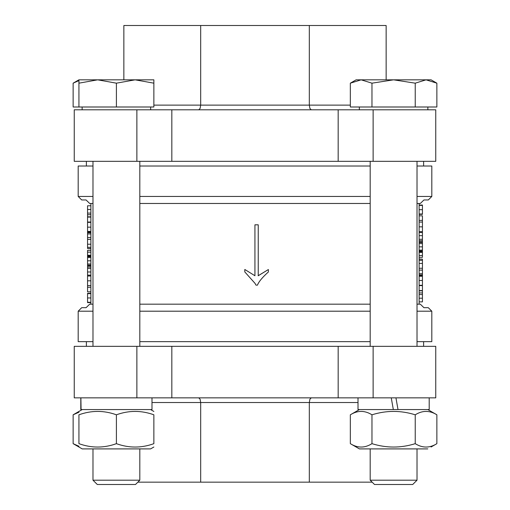 <?xml version="1.0" encoding="UTF-8"?>
<svg xmlns="http://www.w3.org/2000/svg" width="510" height="510" viewBox="0 0 510 510"><rect width="100%" height="100%" fill="white"/><g stroke="black" fill="none" stroke-linecap="round" stroke-linejoin="round"><path stroke-width="0.76" d="M268.381 269.541L268.381 271.97C262.376 277.357 258.736 281.749 257.461 285.141L255.994 285.141L255 283.33L244.806 271.932L244.806 269.471L254.93 275.751L254.93 224.814L258.232 224.814L258.232 275.751L268.381 269.541L258.143 275.751M254.93 275.751L244.806 269.471M255 283.33L255.994 285.141M90.876 302.615L87.561 302.615L87.561 293.314L90.876 293.314M90.876 302.258L87.561 302.258M90.876 293.658L87.561 293.658M90.876 285.594L87.561 285.594L87.561 250.34L90.876 250.34M90.876 276.025L87.561 276.025M90.876 252.144L87.561 252.144M90.876 256.02L87.561 256.02M90.876 216.833L87.561 216.833L87.561 205.785L90.876 205.785M90.876 214.716L87.561 214.716M90.876 248.51L87.561 248.51L87.561 239.273M90.876 247.324L87.561 247.324M90.876 231.412L87.561 231.412L87.561 217.088L90.876 217.088M90.876 222.366L87.561 222.366M90.876 222.264L87.561 222.264M90.876 231.967L87.561 231.967L87.561 231.412M90.876 239.394L87.561 239.394L87.561 231.967M90.876 233.95L87.561 233.95M90.876 232.732L87.561 232.732M90.876 248.644L87.561 248.51M90.876 256.657L87.561 256.657M90.876 265.194L87.561 265.194M90.876 257.524L87.561 257.524M90.876 275.145L87.561 275.145M90.876 266.991L87.561 266.991M90.876 291.822L87.561 291.822L87.561 285.594M419.124 205.045L422.439 205.045L422.439 214.347L419.124 214.347M419.124 205.402L422.439 205.402M419.124 213.996L422.439 213.996M419.124 222.067L422.439 222.067L422.439 257.314L419.124 257.314M419.124 231.636L422.439 231.636M419.124 255.51L422.439 255.51M419.124 251.634L422.439 251.634M419.124 290.827L422.439 290.827L422.439 301.875L419.124 301.875M419.124 292.944L422.439 292.944M419.124 259.144L422.439 259.144L422.439 268.387M419.124 260.336L422.439 260.336M419.124 276.241L422.439 276.241L422.439 290.572L419.124 290.572M419.124 285.288L422.439 285.288M419.124 285.396L422.439 285.396M419.124 275.687L422.439 275.687L422.439 276.241M419.124 268.26L422.439 268.26L422.439 275.687M419.124 273.711L422.439 273.711M419.124 274.922L422.439 274.922M419.124 259.01L422.439 259.144M419.124 251.003L422.439 251.003M419.124 242.46L422.439 242.46M419.124 250.136L422.439 250.136M419.124 232.515L422.439 232.515M419.124 240.669L422.439 240.669M419.124 215.838L422.439 215.838L422.439 222.067M86.069 199.965L89.671 203.477L86.069 199.965L81.702 199.965L78.189 196.452L78.189 166.011L92.979 166.011M139.816 166.011L370.183 166.011M417.021 166.011L431.811 166.011L431.811 196.452L417.021 196.452M78.189 196.452L92.979 196.452M139.816 196.452L370.183 196.452M417.021 341.649L431.811 341.649L431.811 311.202L417.021 311.202M139.816 341.649L370.183 341.649M86.069 307.689L89.671 304.177L86.069 307.689L81.702 307.689L78.189 311.202L78.189 341.649L92.979 341.649M139.816 311.202L370.183 311.202M90.876 203.477L90.876 304.177M420.329 203.477L423.931 199.965L420.329 203.477L417.021 203.477M370.183 203.477L139.816 203.477M92.979 203.477L89.671 203.477M423.931 199.965L428.298 199.965L431.811 196.452M419.124 304.177L419.124 203.477M420.329 304.177L423.931 307.689L420.329 304.177L417.021 304.177M370.183 304.177L139.816 304.177M92.979 304.177L89.671 304.177M431.811 311.202L428.298 307.689L423.931 307.689M78.189 311.202L92.979 311.202M372.153 482.16L137.847 482.16M151.993 402.537L200.679 402.537L200.111 399.222L198.741 397.851M200.679 482.16L200.679 402.537L309.321 402.537L309.889 399.222L311.259 397.851M358.007 402.537L309.321 402.537L309.321 482.16M338.168 397.851L338.168 346.335L435.757 346.335L435.757 397.851L74.243 397.851L74.243 346.335L136.871 346.335L136.871 397.851M338.168 346.335L136.871 346.335M423.612 341.649L423.612 346.335M171.832 346.335L171.832 397.851M123.86 79.828L123.86 25.5L386.14 25.5L386.14 79.828M350.338 105.124L309.321 105.124L309.889 108.432L311.259 109.803M309.321 25.5L309.321 105.124L200.679 105.124L200.111 108.432L198.741 109.803M153.867 105.124L200.679 105.124L200.679 25.5M171.832 109.803L171.832 161.326L74.243 161.326L74.243 109.803L435.757 109.803L435.757 161.326L373.129 161.326L373.129 109.803M171.832 161.326L373.129 161.326M86.388 166.011L86.388 161.326M338.168 161.326L338.168 109.803M358.007 397.851L358.007 409.562L393.325 409.562L391.259 397.851L393.325 409.562L398.01 409.562L395.945 397.851L398.01 409.562L429.197 409.562L429.197 397.851M427.794 448.902L359.41 448.902L350.338 443.662C357.548 448.175 364.758 448.175 371.969 443.662C386.389 448.175 400.815 448.175 415.236 443.662C422.446 448.175 429.656 448.175 436.866 443.662L431.071 447.009M427.794 409.562L436.866 414.802C429.656 410.289 422.446 410.289 415.236 414.802C400.815 410.289 386.389 410.289 371.969 414.802C364.758 410.289 357.548 410.289 350.338 414.802L350.338 443.662M371.969 443.662L371.969 414.802M415.236 443.662L415.236 414.802M436.866 443.662L436.866 414.802M370.183 480.19L374.493 484.5L412.711 484.5L417.021 480.19L370.183 480.19L370.183 448.902M370.183 346.335L370.183 161.326M426.048 79.828L415.236 83.175L393.599 79.828L431.071 79.828L436.866 83.175L426.048 79.828M371.969 83.175L361.15 79.828L393.599 79.828L371.969 83.175L371.969 106.998L350.338 106.998L350.338 83.175L361.15 79.828L356.133 79.828L350.338 83.175M415.236 83.175L415.236 106.998L436.866 106.998L436.866 83.175M415.236 106.998L371.969 106.998M359.34 109.803L359.34 106.998M116.401 484.5L135.507 484.5L139.816 480.19L92.979 480.19L97.289 484.5L116.401 484.5M97.665 79.828L78.929 83.175L78.929 79.828L135.131 79.828L116.401 83.175L97.665 79.828M153.867 79.828L153.867 83.175L135.131 79.828L153.867 79.828M116.401 83.175L116.401 106.998L153.867 106.998L153.867 83.175M116.401 106.998L78.929 106.998L78.929 83.175M153.867 447.009L150.59 448.902L82.206 448.902L73.134 443.662L78.929 446.25M78.929 443.662C78.929 448.175 78.929 448.175 78.929 443.662C78.929 448.175 78.929 448.175 78.929 443.662C91.418 448.175 103.906 448.175 116.401 443.662C128.89 448.175 141.378 448.175 153.867 443.662C153.867 448.175 153.867 448.175 153.867 443.662C153.867 448.175 153.867 448.175 153.867 443.662L153.867 414.802C141.378 410.289 128.89 410.289 116.401 414.802C103.906 410.289 91.418 410.289 78.929 414.802C78.929 410.289 78.929 410.289 78.929 414.802C78.929 410.289 78.929 410.289 78.929 414.802L78.929 443.662M153.867 414.802C153.867 410.289 153.867 410.289 153.867 414.802C153.867 410.289 153.867 410.289 153.867 414.802M116.401 443.662L116.401 414.802M80.88 397.851L81.077 409.562L80.88 397.851M81.077 409.562L151.993 409.562L151.993 397.851M78.929 80.593L73.134 83.175L73.134 106.998L78.929 106.998M82.206 409.562L73.134 414.802L78.929 412.22M73.134 443.662L73.134 414.802M80.803 409.562L80.803 397.851M90.876 297.961L87.561 297.961M90.876 280.812L87.561 280.812M90.876 255.293L87.561 255.293M90.876 213.097L87.561 213.097M90.876 209.463L87.561 209.463M90.876 244.22L87.561 244.22M90.876 222.041L87.561 222.041M90.876 227.167L87.561 227.167M90.876 237.545L87.561 237.545M90.876 264.027L87.561 264.027M90.876 260.801L87.561 260.801M90.876 265.837L87.561 265.837M90.876 271.989L87.561 271.989M90.876 268.375L87.561 268.375M90.876 287.264L87.561 287.264M419.124 209.693L422.439 209.693M419.124 226.848L422.439 226.848M419.124 252.367L422.439 252.367M419.124 294.563L422.439 294.563M419.124 298.197L422.439 298.197M419.124 263.434L422.439 263.434M419.124 285.619L422.439 285.619M419.124 280.487L422.439 280.487M419.124 270.115L422.439 270.115M419.124 243.633L422.439 243.633M419.124 246.859L422.439 246.859M419.124 241.823L422.439 241.823M419.124 235.671L422.439 235.671M419.124 239.279L422.439 239.279M419.124 220.397L422.439 220.397M373.129 346.335L373.129 397.851M136.871 161.326L136.871 109.803M86.388 346.335L86.388 341.649M423.612 161.326L423.612 166.011M359.41 409.562L350.338 414.802M417.021 161.326L417.021 346.335M417.021 448.902L417.021 480.19M427.864 106.998L427.864 109.803M92.979 161.326L92.979 346.335M92.979 448.902L92.979 480.19M139.816 161.326L139.816 346.335M139.816 448.902L139.816 480.19M82.135 106.998L82.135 109.803M150.66 106.998L150.66 109.803M150.59 409.562L153.867 411.455M78.929 79.828L73.134 83.175"/></g></svg>
